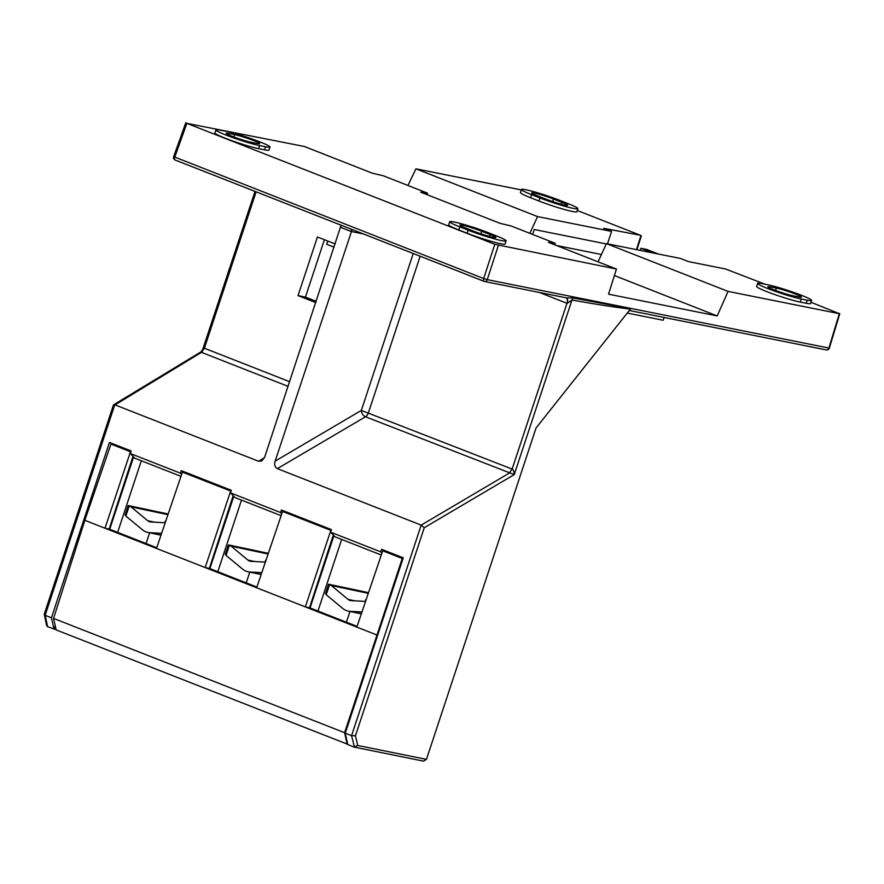 <?xml version="1.0" encoding="UTF-8"?>
<svg xmlns="http://www.w3.org/2000/svg" width="884" height="884" viewBox="0 0 884 884"><rect width="100%" height="100%" fill="white"/><g stroke="black" fill="none" stroke-linecap="round" stroke-linejoin="round"><path stroke-width="1.33" d="M658.492 254.062L646.779 249.454L640.856 248.271L640.16 250.382M640.856 248.271L652.569 252.868M556.39 245.465L601.44 254.493M614.391 275.554L717.2 315.931L608.535 294.173L616.435 269.045L494.808 244.293L186.855 123.362L304.306 146.479L372.308 173.176L383.28 175.783L427.524 193.154L427.016 194.668M616.435 269.045L548.445 242.349L555.24 243.31L510.996 225.928L500.024 223.332L420.729 192.193L427.524 193.154M484.023 281.311L175.363 160.103A2.696 1.492 -68.6 0 1 175.22 160.059A2.696 1.492 -68.6 0 1 174.734 157.219L186.855 123.362L186.248 122.843M506.123 240.901L505.107 243.962A25.327 2.077 -161.7 0 1 500.687 243.708A25.327 2.077 -161.7 0 1 488.974 240.669A25.327 2.077 -161.7 0 1 467.15 233.221L458.807 229.939A25.327 2.077 -161.7 0 1 448.663 224.834A25.327 2.077 -161.7 0 1 448.674 224.779L449.691 221.718A25.327 2.077 18.3 0 0 459.813 226.879L468.166 230.16A25.327 2.077 18.3 0 0 501.692 240.647A25.327 2.077 18.3 0 0 506.123 240.901A25.327 2.077 18.3 0 0 495.99 235.73L487.648 232.459A25.327 2.077 18.3 0 0 454.111 221.972A25.327 2.077 18.3 0 0 449.691 221.718M269.963 147.02L268.957 150.081A25.327 2.077 -161.7 0 1 264.526 149.838L258.603 148.645A25.327 2.077 -161.7 0 1 243.885 144.689A25.327 2.077 -161.7 0 1 215.143 133.407A25.327 2.077 -161.7 0 1 214.945 132.998L215.961 129.937A25.327 2.077 18.3 0 0 232.393 137.462A25.327 2.077 18.3 0 0 259.62 145.584L265.543 146.777A25.327 2.077 18.3 0 0 269.963 147.02A25.327 2.077 18.3 0 0 253.531 139.495A25.327 2.077 18.3 0 0 226.304 131.373L220.381 130.18A25.327 2.077 18.3 0 0 215.961 129.937M233.873 136.998L234.658 134.644A14.553 1.193 -161.7 0 1 250.294 139.318A14.553 1.193 -161.7 0 1 259.73 143.639A14.553 1.193 -161.7 0 1 257.189 143.495L251.266 142.313A14.553 1.193 -161.7 0 1 235.63 137.639A14.553 1.193 -161.7 0 1 226.193 133.318A14.553 1.193 -161.7 0 1 228.735 133.462L228.315 134.722M234.658 134.644L228.735 133.462M481.725 231.265A14.553 1.193 -161.7 0 0 462.465 225.243A14.553 1.193 -161.7 0 0 459.923 225.1A14.553 1.193 -161.7 0 0 465.735 228.072L474.089 231.343A14.553 1.193 -161.7 0 0 493.349 237.376A14.553 1.193 -161.7 0 0 495.891 237.52A14.553 1.193 -161.7 0 0 490.079 234.547L481.725 231.265L480.885 233.807M352.13 229.542L275.134 461.139L361.335 410.419L512.134 469.072C513.217 469.36 513.913 471.205 514.234 474.609L365.501 416.762A5.392 3.624 59.5 0 1 361.335 410.419L413.226 253.531M420.165 256.25L368.451 412.651A5.392 2.984 -68.6 0 1 365.501 416.762L277.355 468.631C274.836 467.183 274.095 464.686 275.134 461.139M345.257 733.201L347.732 744.549L354.152 747.079L357.688 745.466L355.467 735.731L351.556 735.676L345.257 733.201L403.259 557.815L381.557 549.296L380.717 551.848L330.627 532.179L331.478 529.638L281.388 509.969L280.548 512.51L230.459 492.841L231.31 490.3L181.22 470.631L180.38 473.172L130.291 453.514L131.13 450.962L109.439 442.442L51.438 617.817L45.139 615.341L114.776 404.784L258.603 461.271L261.852 460.873L264.703 457.039L341.091 225.199M277.355 468.631L421.193 525.118L424.265 527.704L514.234 474.609L571.981 300.007L567.174 303.378L539.472 292.493M630.347 309.135C613.076 307.002 593.617 303.963 571.981 300.007L573.064 297.996L630.734 308.682L536.047 427.978L426.453 759.367L357.688 745.466M494.808 244.293L483.67 278.526L173.662 156.645A2.696 2.696 0 0 0 175.22 160.059L484.156 281.377A2.696 2.696 0 0 0 484.609 281.51A2.696 2.232 -78.7 0 0 487.239 279.642L483.67 278.526A2.696 1.492 111.4 0 0 484.156 281.377A2.696 1.492 111.4 0 0 484.288 281.421A2.696 2.232 -78.7 0 0 484.609 281.51L566.301 297.842A5.392 2.984 111.4 0 1 566.964 303.3L512.134 469.072L509.173 473.183L421.193 525.118L351.556 735.676L354.473 747.168M423.734 761.168L354.628 747.201M423.524 761.091L426.453 759.367M192.889 475.216L194.425 475.813M393.225 553.881L394.761 554.489M293.057 514.543L294.593 515.151M44.244 614.225L46.587 625.452L47.637 626.712L56.112 629.64M316.207 301.322L305.433 297.09L324.406 239.73M281.134 515.681L234.978 497.559L230.459 492.841M280.548 512.51L281.775 513.792M381.302 555.019L335.147 536.886L330.627 532.179M380.717 551.848L381.943 553.13M180.966 476.343L134.81 458.221L130.291 453.514M180.38 473.172L181.607 474.454M334.108 247.188L326.693 244.271L327.754 241.045M335.18 243.951L317.422 236.978L298.03 295.61L315.787 302.582M305.433 297.09L298.03 295.61M202.635 349.721L204.392 348.219L289.62 381.689M288.073 386.363L201.475 352.351L113.66 405.734M202.668 349.633L200.845 351.942L113.472 404.894L44.211 614.325M47.637 626.712L44.863 613.761M51.438 617.817L54.057 629.231L55.195 625.607M256.117 191.828L204.392 348.219L201.475 352.351L202.314 352.108M567.174 303.378C568.047 300.251 567.749 298.405 566.301 297.842L573.064 297.996M629.275 310.483L826.242 349.909A2.696 2.696 0 0 0 829.347 348.053L828.872 348.053A2.696 2.232 101.3 0 1 825.932 349.821M521.328 189.927L415.933 168.822L407.977 185.474M636.447 249.642L640.889 235.752L640.281 235.232L577.296 210.491M607.474 243.84L611.584 231.409L603.661 228.293L640.281 235.232M611.584 231.409L537.571 216.591L415.933 168.822M576.898 211.674A25.327 2.077 -161.7 0 1 576.887 211.74A25.327 2.077 -161.7 0 1 572.456 211.486A25.327 2.077 -161.7 0 1 538.931 201L530.577 197.718A25.327 2.077 -161.7 0 1 520.455 192.557L521.472 189.496A25.327 2.077 18.3 0 0 531.593 194.657L539.936 197.939A25.327 2.077 18.3 0 0 573.473 208.425A25.327 2.077 18.3 0 0 577.904 208.679A25.327 2.077 18.3 0 0 567.771 203.508L559.428 200.237A25.327 2.077 18.3 0 0 525.892 189.74A25.327 2.077 18.3 0 0 521.472 189.496M561.229 204.204L561.848 202.325A14.553 1.193 -161.7 0 1 567.672 205.287A14.553 1.193 -161.7 0 1 565.13 205.154A14.553 1.193 -161.7 0 1 545.859 199.121L537.516 195.85A14.553 1.193 -161.7 0 1 531.693 192.878A14.553 1.193 -161.7 0 1 534.245 193.021A14.553 1.193 -161.7 0 1 553.506 199.044L552.666 201.585M561.848 202.325L553.506 199.044M770.395 286.902A14.553 1.193 -161.7 0 0 767.853 286.759A14.553 1.193 -161.7 0 0 777.29 291.079A14.553 1.193 -161.7 0 0 792.937 295.753L798.86 296.936A14.553 1.193 -161.7 0 0 801.401 297.079A14.553 1.193 -161.7 0 0 791.965 292.759A14.553 1.193 -161.7 0 0 776.318 288.085L770.395 286.902L769.975 288.162M762.052 283.62L767.975 284.803A25.327 2.077 18.3 0 1 795.202 292.936A25.327 2.077 18.3 0 1 811.634 300.461A25.327 2.077 18.3 0 1 807.202 300.217L801.28 299.024A25.327 2.077 18.3 0 1 774.053 290.891A25.327 2.077 18.3 0 1 757.621 283.377A25.327 2.077 18.3 0 1 762.052 283.62M811.026 302.284L839.325 313.676L728.062 291.4L717.2 315.931M598.059 261.83L606.435 243.63L728.062 291.4M606.435 243.63L680.459 258.459L688.382 261.565L725.62 269.023L765.036 284.217M838.717 313.146L839.325 313.676L828.872 348.053L487.239 279.642L498.377 245.409M811.634 300.461L810.617 303.521A25.327 2.077 -161.7 0 1 806.186 303.267L800.274 302.085A25.327 2.077 -161.7 0 1 773.036 293.952A25.327 2.077 -161.7 0 1 756.616 286.427L757.621 283.377M532.621 234.426L534.245 229.52L606.291 243.94M537.571 216.591L529.859 233.343M555.24 243.31L554.732 244.824M664.105 317.455L663.232 320.262L627.231 313.058M233.785 496.311L209.884 568.6L233.785 496.311M241.487 500.112L217.807 571.705L241.487 500.112M245.995 571.141A18.862 15.138 -78.1 0 0 247.995 571.749A18.862 15.138 -78.1 0 0 249.852 571.992L261.797 572.644L249.852 571.992A18.862 15.138 -78.1 0 1 247.995 571.749L261.156 574.534L247.995 571.749A18.862 15.138 -78.1 0 1 245.995 571.141A18.862 15.138 -78.1 0 1 242.536 569.075A18.862 15.138 -78.1 0 0 245.995 571.141M229.343 545.461L231.155 546.179L247.885 560.058L231.155 546.179L268.128 554.003L231.155 546.179L228.348 544.942L229.343 545.461L226.05 555.395L242.536 569.075L226.05 555.395L229.343 545.461M249.365 560.953A8.078 6.486 101.9 0 1 247.885 560.058L254.769 561.517L247.885 560.058A8.078 6.486 101.9 0 0 249.365 560.953A8.078 6.486 101.9 0 0 250.227 561.207A8.078 6.486 101.9 0 1 249.365 560.953M251.023 561.318A8.078 6.486 101.9 0 1 250.227 561.207A8.078 6.486 101.9 0 0 251.023 561.318L265.377 562.102L251.023 561.318M268.36 553.329L228.89 544.986L268.36 553.329M225.829 554.246L226.05 555.395L225.829 554.246M265.598 561.462A10.232 2.376 -149.3 0 1 265.465 560.423A10.232 2.376 -149.3 0 1 266.062 560.069A10.232 2.376 -149.3 0 0 265.465 560.423A10.232 2.376 -149.3 0 0 265.598 561.462M347.103 744.162L344.594 732.703L53.548 618.413L56.178 629.916L347.666 744.273M53.548 618.413L84.842 520.3L110.953 444.077L130.467 451.735L104.997 528.212L84.842 520.3M344.594 732.703L377.004 635.032L356.838 627.11L382.728 550.798L386.54 551.561L403.17 558.091M333.345 535.008L309.533 607.728L357.081 626.402M356.838 627.11L256.669 587.772L282.56 511.46L286.361 512.223L331.389 529.903M233.177 495.681L209.364 568.39L256.901 587.064M256.669 587.772L156.49 548.434L182.391 472.122L186.192 472.885L231.21 490.565M133.009 456.343L109.196 529.052L156.733 547.726M110.953 444.077L114.754 444.84L131.042 451.227M377.678 635.165L377.004 635.032L402.242 558.456L402.993 558.611M156.49 548.434L104.997 528.212L109.196 529.052M182.391 472.122L231.022 491.15M230.636 491.073L205.176 567.55L209.364 568.39M282.56 511.46L331.191 530.488M330.804 530.411L305.345 606.888L309.533 607.728M382.728 550.798L402.242 558.456M333.953 535.649L310.052 607.927M341.655 539.45L317.975 611.043M325.997 593.573L326.218 594.733L342.705 608.413A18.862 15.138 -78.1 0 0 346.163 610.479A18.862 15.138 -78.1 0 0 348.163 611.087A18.862 15.138 -78.1 0 0 350.02 611.33L361.965 611.982M325.411 593.672L328.517 584.28L331.334 585.517L348.053 599.396L354.937 600.855M365.545 601.429L351.191 600.645A8.078 6.486 101.9 0 1 350.396 600.545A8.078 6.486 101.9 0 1 349.534 600.28A8.078 6.486 101.9 0 1 348.053 599.396M368.296 593.341L331.334 585.517M368.529 592.667L329.058 584.324M365.766 600.8A10.232 2.376 -149.3 0 1 365.633 599.75A10.232 2.376 -149.3 0 1 366.241 599.407M360.197 613.629A22.896 1.878 18.3 0 0 361.269 614.048M133.617 456.973L109.715 529.262M141.318 460.774L117.638 532.378M125.661 514.908L125.882 516.057L142.368 529.737A18.862 15.138 -78.1 0 0 145.827 531.803A18.862 15.138 -78.1 0 0 147.827 532.411A18.862 15.138 -78.1 0 0 149.683 532.665L161.628 533.317M125.075 514.996L128.18 505.604L130.987 506.852L147.716 520.72L154.601 522.179M165.209 522.764L150.855 521.98A8.078 6.486 101.9 0 1 150.048 521.869A8.078 6.486 101.9 0 1 149.197 521.615A8.078 6.486 101.9 0 1 147.716 520.72M167.96 514.665L130.987 506.852M168.181 513.991L128.721 505.648M165.43 522.124A10.232 2.376 -149.3 0 1 165.297 521.085A10.232 2.376 -149.3 0 1 165.894 520.731M159.86 534.964A22.896 1.878 18.3 0 0 160.932 535.372M260.029 574.291A22.896 1.878 18.3 0 0 261.1 574.711M258.603 148.645L259.62 145.584M265.543 146.777L264.526 149.838M489.449 236.426L490.079 234.547M458.807 229.939L459.813 226.879M468.166 230.16L467.15 233.221M363.357 233.951L351.092 231.464A5.392 2.984 111.4 0 0 351.523 229.299M351.092 231.464L340.66 227.365L340.904 225.133M355.467 735.731L424.265 527.704M258.603 461.271L264.449 457.724M530.577 197.718L531.593 194.657M539.936 197.939L538.931 201M775.544 290.438L776.318 288.085M807.202 300.217L806.186 303.267M800.274 302.085L801.28 299.024M261.2 574.401L249.852 571.992L261.2 574.401M361.379 613.728L350.02 611.33M326.218 594.733L329.511 584.799M161.032 535.063L149.683 532.665M125.882 516.057L129.163 506.123M202.657 349.655L255.001 191.397M173.662 156.645L185.773 122.821M576.887 211.74L577.904 208.679M641.353 235.796L636.9 249.73M829.347 348.053L839.789 313.721M228.348 544.942L225.243 554.334L228.348 544.942M348.163 611.087L361.324 613.872M346.395 622.203L349.953 611.463M147.827 532.411L160.987 535.196M146.059 543.538L149.606 532.798M246.227 582.865L249.785 572.125"/></g></svg>
